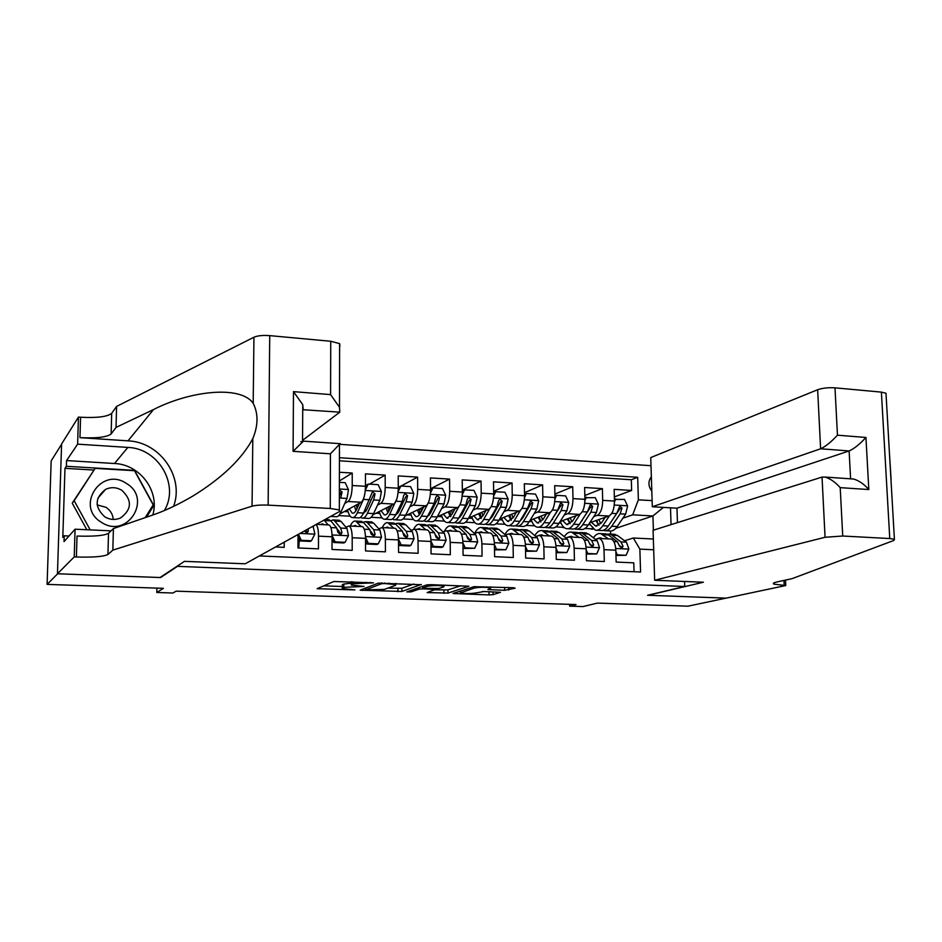 <?xml version="1.0" encoding="UTF-8"?>
<svg xmlns="http://www.w3.org/2000/svg" width="942" height="942" viewBox="0 0 942 942"><rect width="100%" height="100%" fill="white"/><g stroke="black" fill="none" stroke-linecap="round" stroke-linejoin="round"><path stroke-width="1.41" d="M373.444 582.839L333.88 581.508L317.124 588.679L354.922 589.928L342.276 588.585L343.818 587.337L364.024 586.442L351.236 585.064L352.838 583.757L373.444 582.839M651.358 476.758C648.002 481.327 648.155 486.107 651.817 491.135M504.629 590.316L515.133 588.208L513.437 587.726L474.003 586.678L452.996 593.484L489.028 594.92L493.078 594.673L500.532 592.294L483.976 591.541L476.322 592.871C470.494 593.778 465.183 593.79 460.367 592.918L474.521 587.996C480.444 587.043 485.884 587.019 490.829 587.926L487.909 589.551L504.629 590.316L504.582 587.396M176.931 566.719L160.564 577.54L57.639 573.796L47.1 584.381L163.449 588.338L156.784 592.471L172.963 593.013L176.095 591.164L576.009 604.564L569.639 606.13L582.992 606.566L597.358 603.104L687.907 606.189L726.023 598.135L647.543 595.273L684.728 586.501L176.943 566.33M421.286 584.735L378.26 583.145L360.127 590.198L401.916 591.458L421.274 584.464M430.883 584.664L468.857 586.242L447.992 593.083L427.126 592.565L435.322 589.48L423.241 588.868L419.143 589.127L411.018 591.906L406.779 591.906L426.679 584.935L430.883 584.664M47.1 584.381L51.162 460.897L61.583 444.294M614.349 496.905L631.635 490.441L614.137 489.345L614.455 501.073L602.692 500.367C602.539 508.339 600.713 513.331 597.216 515.368L593.766 516.605M584.829 495.492L602.385 488.615L584.629 487.509L584.923 499.319L572.995 498.601C572.818 506.631 571.052 511.671 567.661 513.731L564.234 515.015M554.885 494.079L572.712 486.767L554.697 485.648L554.956 497.541L542.851 496.811C542.663 504.9 540.943 509.975 537.67 512.059L534.255 513.402M524.494 492.69L542.604 484.894L524.329 483.752L524.541 495.728L512.26 494.997C512.059 503.134 510.387 508.256 507.243 510.364L503.84 511.777M493.643 491.335L512.048 482.987L493.502 481.833L493.679 493.902L481.209 493.161C480.997 501.356 479.384 506.525 476.358 508.645L472.978 510.128M462.334 490.017L481.044 481.068L462.216 479.89L462.357 492.042L449.687 491.288C449.475 499.543 447.909 504.747 445.013 506.902L441.657 508.468M430.541 488.745L449.57 479.101L430.447 477.912L430.553 490.146L417.695 489.381C417.459 497.706 415.964 502.957 413.197 505.136L409.852 506.784M398.254 487.544L399.337 486.955M401.057 486.025L417.612 477.111L398.207 475.91L398.266 488.227L385.207 487.461C384.96 495.845 383.524 501.132 380.886 503.346L377.577 505.089M365.472 486.413L366.403 485.884M369.441 484.141L385.172 475.098L365.461 473.861L365.472 486.284L352.226 485.495C351.967 493.949 350.589 499.284 348.093 501.521L344.796 503.381M339.379 480.962L352.226 473.037L339.403 472.248M275.559 546.972L284.201 547.349L284.237 542.156M298.049 534.503L297.966 547.961L318.467 548.868L318.514 536.139C318.443 529.981 317.619 526.107 316.041 524.529M328.487 524.929L329.041 524.953C330.925 525.989 331.937 529.934 332.055 536.787L332.02 549.469L352.202 550.363L352.202 537.741C352.061 530.911 351.013 526.99 349.046 525.954L345.938 527.167M361.693 526.578L362.281 526.613C364.295 527.65 365.378 531.571 365.531 538.365L365.543 550.952L385.408 551.835L385.372 539.307C385.196 532.536 384.077 528.639 381.993 527.602L378.778 528.756M394.404 528.215L395.028 528.25C397.159 529.286 398.313 533.172 398.501 539.919L398.548 552.424L418.118 553.284L418.036 540.849C417.836 534.126 416.635 530.252 414.433 529.216L411.124 530.322M426.608 529.828L427.268 529.863C429.517 530.899 430.753 534.762 430.965 541.462L431.059 553.861L450.323 554.72L450.205 542.368C449.97 535.704 448.698 531.853 446.378 530.817L442.987 531.877M458.342 531.418L459.025 531.441C461.392 532.477 462.687 536.316 462.934 542.969L463.075 555.285L482.057 556.121L481.892 543.864C481.633 537.246 480.279 533.419 477.853 532.383L474.368 533.396M489.605 532.972L490.323 533.007C492.784 534.043 494.161 537.858 494.432 544.452L494.609 556.675L513.308 557.511L513.096 545.336C512.813 538.765 511.4 534.962 508.868 533.937L505.289 534.915M520.396 534.514L521.15 534.55C523.717 535.574 525.153 539.366 525.459 545.924L525.671 558.053L544.099 558.877L543.852 546.796C543.534 540.272 542.062 536.493 539.425 535.456L535.763 536.398M550.74 536.033L551.517 536.069C554.19 537.093 555.698 540.861 556.027 547.373L556.286 559.418L574.432 560.219L574.149 548.22C573.808 541.744 572.265 538 569.533 536.964L565.789 537.87M580.649 537.517L581.45 537.564C584.228 538.588 585.794 542.333 586.148 548.786L586.442 560.749L604.317 561.538L604.01 549.633C603.634 543.204 602.032 539.472 599.206 538.447L595.379 539.33M582.156 520.773L581.485 521.008M563.893 527.308L563.045 527.614L563.657 527.084M564.352 527.685L563.045 527.614M614.455 501.073C614.314 509.01 612.465 513.991 608.921 516.016L589.716 522.775M552.636 519.372L551.765 519.701M584.923 499.319C584.758 507.314 582.968 512.342 579.542 514.391L560.113 521.538M522.692 517.97L521.597 518.394M554.956 497.541C554.779 505.595 553.036 510.658 549.716 512.731L530.075 520.325M492.301 516.569L490.982 517.111M524.541 495.728C524.353 503.84 522.669 508.951 519.466 511.047L499.59 519.124M461.45 515.18L459.92 515.851M493.679 493.902C493.478 502.074 491.842 507.22 488.768 509.339L468.645 517.959M430.129 513.814L428.528 514.556M462.357 492.042C462.133 500.273 460.556 505.465 457.612 507.608L437.241 516.84M398.325 512.472L397.406 512.931M430.553 490.146C430.317 498.448 428.798 503.676 425.972 505.854L405.354 515.769M398.266 488.227C398.019 496.587 396.558 501.874 393.874 504.064L372.926 514.803M365.472 486.284C365.225 494.715 363.824 500.037 361.269 502.251L339.921 513.967M684.551 581.461L684.728 586.501M651.004 465.713L339.862 444.33M302.888 441.786L300.816 441.645M631.635 490.441L631.317 479.749L637.687 477.276L339.426 457.706M637.687 477.276L638.37 499.813L652.123 500.638M670.504 507.82L671.069 524.635M653.689 549.775L639.865 549.115L640.56 572.006L259.38 555.945M370.948 532.513L371.537 532.23M337.837 531.347L338.802 530.852M634.048 571.723L633.778 562.845L616.15 562.068L615.821 550.199C615.444 543.781 613.819 540.06 610.958 539.036L610.122 538.989M352.226 473.037L352.226 485.495M385.172 475.098L385.207 487.461M417.612 477.111L417.695 489.381M449.57 479.101L449.687 491.288M481.044 481.068L481.209 493.161M512.048 482.987L512.26 494.997M542.604 484.894L542.851 496.811M572.712 486.767L572.995 498.601M602.385 488.615L602.692 500.367M631.317 479.749L339.414 460.803M615.774 528.332L652.936 515.969L632.659 514.827L622.886 518.182M592.471 528.603L591.093 529.074L592.235 528.38M593.189 529.192L591.093 529.074M569.604 604.352L569.639 606.13M156.878 588.114L156.784 592.471M653.395 530.193L652.936 515.969L663.38 507.408M610.604 534.126L610.522 531.017M624.558 540.755L633.354 538.012L653.348 539.012M555.804 526.931L563.033 527.308M526.131 525.389L534.609 525.824M496.034 523.811L505.065 524.282M465.489 522.221L474.992 522.716M434.498 520.596L444.471 521.114M403.035 518.96L413.503 519.501M371.113 517.288L382.087 517.865M338.708 515.592L350.188 516.192M585.053 528.462L591.081 528.78M344.336 511.553L348.093 511.742M375.988 513.237L379.838 513.437M407.18 514.897L411.136 515.109M437.924 516.534L441.975 516.746M468.539 518.159L472.366 518.359M499.201 519.796L502.322 519.96M529.416 521.397L531.853 521.527M538.082 517.229L540.861 522.009L539.236 516.781M559.207 522.987L560.973 523.081M639.865 549.115L633.354 538.012M632.659 514.827L638.37 499.813M588.562 524.553L589.68 524.612M351.178 581.709L351.236 584.393M351.236 583.169L343.818 584.052L343.818 587.337M342.276 587.949L342.393 584.629L343.818 584.052M323.471 585.842L342.276 586.513M387.774 588.149L401.904 588.255L413.856 584.028M384.442 583.545L381.522 583.734L365.496 589.892L384.336 589.398L395.569 585.323L395.781 584.57L384.442 583.545L384.442 582.945M460.768 585.771L447.956 589.904L447.992 593.083M434.827 589.833L447.956 589.904M443.753 586.89L444.035 586.242C438.89 585.3 433.367 585.312 427.468 586.289L422.852 587.867L424.783 588.35L439.019 588.456L443.753 586.89M482.257 591.541L490.688 591.776M126.381 483.434C101.135 466.043 74.642 506.902 101.548 522.398C127.241 539.495 152.816 498.659 126.381 483.434M121.812 490.276C116.478 487.167 111.074 486.873 105.563 489.393C94.647 497.977 94.412 507.149 104.845 516.887C109.955 519.854 115.159 520.22 120.482 517.994C131.904 509.54 132.339 500.296 121.812 490.276M97.144 504.888L105.963 507.302C110.391 510.234 112.816 514.273 113.24 519.431M86.829 529.734L72.24 503.169L95.13 468.362L134.494 470.717L153.193 504.877L145.186 517.641M90.185 529.887L74.171 500.732L95.13 468.362M72.24 503.169L74.171 500.732M302.547 440.338L339.803 412.16L302.723 409.711M112.84 550.116L113.405 528.58L151.179 515.58C164.414 511.129 178.356 504.582 193.016 495.963C222.088 477.971 242.012 458.86 252.809 438.631C258.261 425.431 258.391 413.656 253.198 403.306C240.728 385.16 190.496 390.6 153.511 409.558L116.031 427.409L111.144 433.932C106.988 437.194 96.59 438.43 79.964 437.653L80.576 417.235L78.445 417.082L61.595 443.976L57.462 573.784L160.034 577.517L184.455 561.35L245.203 563.799L339.626 511.447L339.332 509.928L330.265 508.468L268.14 505.136C261.122 504.841 255.753 505.195 252.056 506.184L112.84 550.116L107.941 554.449C103.761 556.616 93.246 557.464 76.396 557.005L74.23 556.922L57.462 573.784M116.031 427.409L116.584 406.426L111.686 413.314C107.529 416.753 97.167 418.06 80.576 417.235M76.396 557.005L77.02 536.057C93.835 536.575 104.326 535.657 108.507 533.29L113.405 528.58M330.265 508.468L330.418 453.808L293.08 451.324L293.48 391.637L330.583 394.604L330.736 341.263L269.73 335.635L268.14 505.136M253.198 403.306L253.94 337.224L116.584 406.426M74.23 556.922L75.066 529.192L64.021 541.603L64.209 535.786L69.002 536.01M93.823 470.046L64.974 468.327L62.808 537.399L64.209 535.786M64.974 468.327L66.376 466.29L66.564 460.567L77.633 444.153L78.445 417.082M164.367 510.529C179.781 485.071 158.609 448.368 127.853 447.415L77.633 444.153M75.066 529.192L111.038 530.852M173.564 506.396C184.561 477.323 160.199 442.069 128.018 440.844L79.964 437.653M253.94 337.224C257.59 335.658 262.853 335.128 269.73 335.635M330.736 341.263L339.626 343.63L339.921 346.044M66.564 460.567L114.5 463.499C140.064 464.394 160.034 491.383 152.792 515.015M146.481 517.205L153.793 505.536L134.529 470.364L66.376 466.29M145.421 517.558L153.793 505.536M330.418 453.808L340.121 443.658M293.08 451.324L303.442 441.139L340.333 443.682M293.48 391.637L302.759 404.707L303.136 409.37M330.583 394.604L339.509 407.321L339.803 412.16M654.655 580.26L825.062 537.27L822.036 477.088L653.065 530.299L654.655 580.26L703.391 582.227L647.966 595.285L726.164 598.135L785.758 585.535L785.498 580.084M677.451 522.622L676.957 508.197L652.311 506.761L650.745 457.577L817.644 389.729C822.496 388.069 828.289 387.433 834.989 387.833L881.394 392.119L885.986 393.25L894.405 539.248L893.923 540.425L791.986 578.682L777.068 581.92C773.547 582.721 772.534 583.463 774.03 584.17L785.758 585.535M834.989 387.833L837.462 435.18L865.933 437.465L868.818 489.546L840.205 487.65L842.725 536.022L889.766 538.553L881.394 392.119M652.311 506.761L820.612 448.781L817.644 389.729M885.986 393.25L886.069 394.745M894.405 539.248L889.766 538.553M842.725 536.022L825.062 537.27M889.448 453.279L891.108 479.596M676.957 508.197L849.119 450.947L820.612 448.781C825.486 446.59 831.103 442.057 837.462 435.18M865.933 437.465C859.681 444.283 854.076 448.781 849.119 450.947L850.602 478.819M868.818 489.546C863.885 483.988 858.798 480.491 853.534 479.031L851.521 478.889M840.205 487.65C835.224 482.045 830.126 478.524 824.909 477.052L822.036 477.088M339.379 482.339L345.184 482.681L348.493 489.687L346.997 498.448L341.028 511.847C339.332 515.545 337.589 517.158 335.799 516.699L330.642 516.428L332.173 515.58M339.344 501.168L339.65 500.485M339.65 495.539L339.356 496.222M346.997 498.448L340.698 498.094L342.064 491.959L339.367 489.864M342.064 491.959L340.604 492.819L340.121 494.479M364.778 494.197L363.482 499.378L357.348 512.719C355.617 516.404 353.827 518.006 351.978 517.535C350.13 516.899 348.646 514.308 347.563 509.775M359.444 503.252L356.747 509.139C355.311 512.224 353.815 513.555 352.284 513.166L349.211 508.868M365.449 487.791L366.909 484.859L368.287 484.07L378.119 484.659L381.404 491.606L379.838 500.296L373.562 513.578C371.772 517.24 369.935 518.842 368.039 518.371L363.023 518.112M365.873 511.4L365.131 509.587M368.287 484.07L365.331 490.017M360.598 517.229L361.952 518.053C363.824 518.524 365.649 516.923 367.415 513.249L373.633 499.955L375.057 493.867L372.467 491.759L363.518 513.049C361.775 516.722 359.962 518.324 358.101 517.853L353.038 517.594M356.512 504.865L357.053 508.48M354.451 505.995L355.911 510.741M375.057 493.867L373.515 494.715L366.803 509.681L363.188 513.731M358.219 505.925L357.913 504.1M298.426 534.291L301.263 540.284L311.461 540.755L314.875 533.973L313.074 526.178M299.285 539.354L298.791 547.997M301.263 540.284L300.039 540.943L310.212 541.414L311.461 540.755M300.039 540.943L298.037 536.716M306.009 530.087L306.962 531.877L308.34 531.123L308.034 528.957M304.278 531.053L307.139 532.948L308.34 531.123M332.031 535.409L335.081 541.838L345.113 542.309L348.458 535.574L346.962 528.38L341.004 521.397L338.366 520.208M328.122 524.906L324.072 520.066M318.431 523.199L317.878 524.4M323.86 524.694L322.659 523.846L320.551 524.529M335.081 541.838L333.774 542.498L343.783 542.957L345.113 542.309M333.774 542.498L332.043 538.848M328.228 519.69L330.807 520.879L336.647 527.861L337.99 532.56L340.804 534.573L341.993 532.748L340.651 528.062L334.763 521.079L333.185 519.937L330.654 520.702M337.271 529.015L340.533 533.49L341.993 532.748M365.52 537.34L368.369 543.381L378.26 543.84L381.522 537.152L379.92 530.005L373.574 523.057L370.771 521.856M361.175 526.554L355.711 521.091C353.803 520.632 352.002 522.268 350.294 526.013M356.653 526.331L355.37 525.483L353.12 526.154M368.369 543.381L366.98 544.017L376.847 544.476L378.26 543.84M366.98 544.017L365.531 540.955M360.774 521.35L363.53 522.551L369.759 529.498L371.195 534.161L373.962 536.163L375.14 534.35L373.691 529.698L367.427 522.751L365.743 521.609L363.223 522.233M370.618 531.194L373.597 535.091L375.14 534.35M397.029 498.377L389.635 514.438C387.821 518.076 385.926 519.666 383.983 519.195C382.028 518.559 380.462 516.016 379.296 511.541M391.778 505.136L388.999 510.882C387.48 513.932 385.902 515.262 384.277 514.862L381.039 510.646M398.254 489.169L399.42 486.802L400.868 486.013L410.547 486.602L413.809 493.502L412.184 502.121L405.602 515.286C403.741 518.912 401.81 520.49 399.808 520.019L394.945 519.772M397.689 513.449L397.018 512.107M400.868 486.013L398.148 491.583M392.508 518.995L393.803 519.713C395.781 520.184 397.701 518.595 399.549 514.956L406.084 501.78L407.556 495.739L405.025 493.643L403.682 495.516L402.21 501.556L395.722 514.756C393.886 518.394 391.978 519.984 390.012 519.513L385.101 519.254M388.069 507.032L388.822 511.223M386.173 508.009L387.868 512.825M407.556 495.739L405.931 496.575L398.89 511.412L395.428 515.345M390.059 508.692L389.564 506.266M398.49 539.248L401.151 544.888L410.889 545.336L414.08 538.706L412.361 531.606L405.649 524.694L402.693 523.493M393.732 528.179L387.927 522.739C385.914 522.28 384.018 523.905 382.216 527.614M388.94 527.944L387.586 527.096L385.219 527.755M401.151 544.888L399.691 545.524L409.405 545.971L410.889 545.336M399.691 545.524L398.513 543.028M392.849 522.987L395.758 524.188L402.364 531.111L403.894 535.739L406.614 537.729L407.78 535.927L406.238 531.3L399.596 524.388L397.818 523.246L395.299 523.752M403.4 533.207L406.155 536.657L407.78 535.927M423.629 506.973L420.756 512.601C419.166 515.615 417.518 516.934 415.811 516.534L412.408 512.377M427.444 504.453L421.451 516.122C419.543 519.737 417.565 521.315 415.504 520.832C413.456 520.208 411.807 517.676 410.559 513.26M430.553 490.547L431.436 488.71L432.955 487.944L442.493 488.509L445.719 495.362L444.047 503.911L437.182 516.958C435.228 520.561 433.202 522.127 431.095 521.644L426.385 521.397M429.034 515.404L428.469 514.45M432.955 487.944L430.459 493.113M423.935 520.714L425.183 521.338C427.268 521.809 429.281 520.243 431.212 516.64L438.03 503.57L439.573 497.588L437.1 495.504L435.757 497.364L434.227 503.358L427.444 516.44C425.513 520.055 423.523 521.621 421.451 521.15L416.682 520.902M419.178 509.116L420.132 513.708M417.447 509.952L419.367 514.803M439.573 497.588L437.865 498.412L430.506 513.119L427.209 516.887M421.451 511.235L420.756 508.362M430.953 541.12L433.438 546.384L443.034 546.819L446.155 540.237L444.33 533.184L437.265 526.307L434.144 525.106M425.796 529.781L419.673 524.364C417.553 523.893 415.552 525.518 413.668 529.204M420.756 529.534L419.331 528.686L416.835 529.333M433.438 546.384L431.907 547.008L441.48 547.443L443.034 546.819M431.907 547.008L430.989 545.065M424.442 524.612L427.515 525.801L434.474 532.689L436.099 537.293L438.772 539.283L439.926 537.482L438.289 532.878L431.295 526.001L429.422 524.859L426.903 525.283M435.675 535.127L438.218 538.2L439.926 537.482M455.01 508.786L452.054 514.285L446.873 518.182L443.317 514.085M458.813 506.643L452.784 517.794C450.794 521.373 448.733 522.928 446.579 522.445C444.424 521.821 442.693 519.325 441.374 514.968M462.345 491.901L464.571 489.84L473.956 490.393L477.17 497.199L475.439 505.677L468.292 518.606C466.255 522.186 464.135 523.728 461.933 523.246L457.365 523.01M459.932 517.276L459.496 516.64M464.571 489.84L462.287 494.632M454.915 522.398L456.116 522.94C458.295 523.422 460.391 521.88 462.416 518.3L469.516 505.348L471.106 499.401L468.692 497.329L467.35 499.189L465.76 505.136L458.695 518.1C456.682 521.68 454.597 523.234 452.431 522.751L447.803 522.516M449.84 511.129L450.994 515.981M448.251 511.847L450.406 516.699M471.106 499.401L469.328 500.226L461.662 514.803L458.542 518.371M452.419 513.614L451.501 510.376M450.205 542.368L462.934 542.969L465.242 547.844L474.697 548.279L477.747 541.744L475.816 534.738L468.398 527.885L465.136 526.684M457.388 531.359L450.959 525.966C448.616 525.483 446.437 527.249 444.412 531.264M452.101 531.1L450.606 530.252L447.992 530.899M465.242 547.844L463.641 548.468L474.697 548.279M463.641 548.468L462.981 547.067M455.575 526.201L458.789 527.402L466.102 534.255L467.821 538.824L470.447 540.802L471.601 539.012L469.87 534.444L462.522 527.591L460.556 526.46L458.036 526.802M467.456 536.964L469.799 539.719L471.601 539.012M485.931 510.552L482.893 515.945L477.488 519.796L473.779 515.757M489.781 508.633L483.67 519.431C481.597 522.987 479.443 524.517 477.194 524.035C474.945 523.411 473.131 520.938 471.754 516.628M493.667 493.255L495.704 491.7L504.959 492.254L508.138 499.001L506.372 507.42L498.942 520.243C496.834 523.776 494.632 525.306 492.325 524.824L487.897 524.6M495.704 491.7L493.643 496.116M485.448 524.046L486.59 524.529C488.874 525.012 491.053 523.481 493.149 519.937L500.532 507.09L502.168 501.203L499.825 499.13L498.471 500.991L496.834 506.89L489.487 519.737C487.403 523.281 485.224 524.824 482.952 524.341L478.477 524.105M480.067 513.072L481.397 518.088M478.63 513.684L480.985 518.524M502.168 501.203L500.32 502.004L492.36 516.463L489.451 519.807M482.94 515.851L481.809 512.318M494.432 544.759L496.575 549.292L505.878 549.728L508.868 543.228L506.831 536.269L499.083 529.451L495.68 528.25M488.509 532.925L481.774 527.544C479.219 527.049 476.864 528.957 474.721 533.266M482.987 532.642L481.421 531.806L478.701 532.43M496.575 549.292L494.903 549.904L505.878 549.728M494.903 549.904L494.503 549.045M486.26 527.767L489.616 528.968L497.27 535.798L499.072 540.343L501.65 542.298L502.793 540.52L500.979 535.974L493.29 529.157L491.241 528.026L488.721 528.309M498.754 538.73L500.92 541.214L502.793 540.52M516.404 512.295L513.284 517.582L507.667 521.397L503.805 517.417M520.337 510.505L514.096 521.044C511.953 524.564 509.704 526.083 507.361 525.612C505.03 524.977 503.146 522.527 501.686 518.265M524.529 494.574L526.39 493.537L535.503 494.091L538.671 500.791L536.846 509.139L529.145 521.844C526.967 525.353 524.682 526.861 522.292 526.378L517.982 526.154M526.39 493.537L524.529 497.588M515.533 525.671L516.628 526.083C519.007 526.566 521.279 525.059 523.446 521.538L531.088 508.81L532.783 502.969L530.487 500.908L527.438 508.609L519.831 521.35C517.676 524.871 515.415 526.39 513.049 525.907L508.704 525.671M509.858 514.956L511.365 520.078M508.562 515.474L511.141 520.29M532.783 502.969L530.852 503.758L522.61 518.088L519.925 521.185M513.049 517.97L511.694 514.202M525.471 546.537L527.438 550.717L536.61 551.141L539.53 544.688L537.399 537.776L529.322 530.994L525.777 529.793M519.183 534.455L512.154 529.098C509.528 528.603 507.114 530.428 504.912 534.573M513.425 534.161L511.789 533.325L508.951 533.937M527.438 550.717L525.695 551.317L536.61 551.141M516.499 529.322L519.996 530.511L527.967 537.305L529.863 541.827L532.407 543.781L533.525 542.003L531.629 537.493L523.611 530.699L521.479 529.569L518.96 529.804M529.581 540.437L531.582 542.686L533.525 542.003M546.431 514.002L543.228 519.207L537.411 522.975L533.408 519.03M550.469 512.318L544.087 522.633C541.874 526.131 539.542 527.638 537.105 527.155C534.691 526.519 532.725 524.105 531.206 519.878M554.92 496.045L556.628 495.351L565.612 495.892L568.744 502.545L566.872 510.823L558.924 523.422C556.675 526.908 554.296 528.403 551.812 527.92L547.643 527.697M556.628 495.351L554.956 499.036M545.194 527.249L546.242 527.626C548.703 528.109 551.058 526.613 553.295 523.128L561.197 510.505L562.939 504.712L560.702 502.663L557.605 510.305L549.739 522.94C547.502 526.425 545.159 527.932 542.71 527.438L538.494 527.226M562.939 504.712L560.949 505.489L549.998 522.516M542.722 519.972L541.155 516.039M556.039 548.291L557.852 552.118L566.884 552.53L569.745 546.136L567.52 539.26L559.124 532.501L555.45 531.312M549.398 535.963L542.086 530.629C539.472 530.146 537.058 531.806 534.821 535.609M543.428 535.657L541.721 534.821L538.812 535.409M556.133 552.718L566.884 552.53M546.289 530.841L549.928 532.042L558.229 538.8L560.196 543.287L562.704 545.23L563.811 543.463L561.821 538.977L553.496 532.218L551.282 531.1L548.762 531.288M559.948 542.109L561.797 544.146L563.811 543.463M557.852 552.118L556.133 552.683M576.033 515.674L572.76 520.796L566.731 524.529L562.586 520.632M580.178 514.073L573.654 524.211C571.358 527.673 568.956 529.157 566.425 528.674C563.928 528.05 561.891 525.648 560.302 521.468M584.888 497.729L595.273 497.67L598.382 504.276L596.463 512.495L588.267 524.988C585.948 528.438 583.498 529.91 580.931 529.428L576.893 529.216M575.291 516.84L575.091 516.028M586.419 497.14L584.935 500.473M574.432 528.803L575.432 529.145C577.988 529.628 580.413 528.144 582.733 524.694L590.881 512.177L592.671 506.431L590.481 504.394L587.337 511.977L579.224 524.506C576.916 527.967 574.49 529.451 571.947 528.957L567.873 528.745M568.203 518.559L569.839 523.399M567.19 518.936L570.145 523.681M592.671 506.431L590.599 507.196L579.683 523.787M571.982 521.88L570.193 517.829M586.171 550.01L587.82 553.496L596.722 553.908L599.512 547.549L597.193 540.732L588.503 533.996L584.688 532.807M579.177 537.446L571.594 532.136C568.992 531.653 566.566 533.172 564.317 536.681M572.995 537.14L571.229 536.304L567.696 537.223M586.277 554.096L596.722 553.908M575.668 532.348L579.436 533.537L588.043 540.272L590.092 544.735L592.565 546.666L593.648 544.912L591.588 540.449L582.945 533.714L580.649 532.595L578.141 532.748M589.88 543.722L591.564 545.571L593.648 544.912M587.82 553.496L586.277 553.978M605.211 517.323L601.856 522.363L595.638 526.06L591.352 522.209M609.462 515.78L602.786 525.754C600.431 529.192 597.946 530.664 595.332 530.181L589.209 523.552M614.408 499.413L624.511 499.425L627.607 505.972L625.641 514.132L617.21 526.519C614.808 529.946 612.288 531.406 609.627 530.923L605.718 530.711M603.999 519.148L603.645 517.876M615.785 498.895L614.467 501.886M603.257 530.334L604.211 530.64C606.848 531.123 609.356 529.651 611.735 526.237L620.13 513.826L621.967 508.115L619.824 506.089L616.645 513.625L608.285 526.048C605.906 529.475 603.41 530.947 600.772 530.464L596.828 530.252M596.769 520.302L598.288 524.623M595.886 520.608L599.03 525.318M621.967 508.115L619.836 508.88L609.003 524.977M600.831 523.717L598.841 519.572M615.868 551.718L617.351 554.862L626.124 555.274L628.856 548.951L626.454 542.168L617.457 535.48L613.525 534.279M608.532 538.918L600.678 533.619C598.088 533.16 595.662 534.538 593.389 537.788M602.138 538.6L600.313 537.764L596.133 539.083M615.974 555.462L626.124 555.274M604.634 533.82L608.52 535.021L617.422 541.721L619.553 546.16L621.991 548.079L623.062 546.325L620.919 541.897L611.982 535.197L609.615 534.079L607.107 534.196M619.365 545.3L620.919 546.984L623.062 546.325M617.351 554.862L615.962 555.274M608.921 516.016L597.216 515.368M579.542 514.391L567.661 513.731M549.716 512.731L537.67 512.059M519.466 511.047L507.243 510.364M488.768 509.339L476.358 508.645M457.612 507.608L445.013 506.902M425.972 505.854L413.197 505.136M393.874 504.064L380.886 503.346M361.269 502.251L348.093 501.521M615.821 550.199L604.01 549.633M586.148 548.786L574.149 548.22M556.027 547.373L543.852 546.796M525.459 545.924L513.096 545.336M494.432 544.452L481.892 543.864M430.965 541.462L418.036 540.849M398.501 539.919L385.372 539.307M365.531 538.365L352.202 537.741M332.055 536.787L318.514 536.139M298.049 535.174L296.93 535.127M366.167 582.262L366.167 582.874M352.838 581.767L352.838 583.757M351.366 581.72L351.366 584.346M356.877 585.877L356.877 586.477M342.393 584.629L342.393 587.902M319.362 587.549L319.362 588.962M370.512 582.427L370.524 583.027M401.904 588.255L401.916 591.458M397.877 588.514L397.889 591.717M362.258 589.209L362.258 590.469M381.51 582.851L381.522 583.734M365.531 587.973L365.531 589.739M388.987 583.11L388.987 583.71M443.918 590.163L443.953 593.33M429.093 591.741L429.105 592.812M423.241 588.22L423.241 588.868M419.131 587.525L419.143 589.127M411.006 590.316L411.018 591.906M427.456 584.782L427.468 586.289M422.84 586.254L422.852 587.867M489.781 588.785L489.793 589.774M474.509 586.572L474.521 587.996M460.673 590.881L460.685 592.318M493.031 591.859L493.078 594.673M488.98 591.776L489.028 594.92M454.892 592.706L454.904 593.719M508.751 587.549L508.786 590.057M111.144 433.932L111.686 413.314M108.507 533.29L107.941 554.449M252.056 506.184L252.809 438.631M153.511 409.558L128.018 440.844M114.5 463.499L127.853 447.415M783.979 580.425L784.203 585.477M348.41 489.51L339.367 488.992M341.028 511.847L339.085 511.753M381.322 491.441L365.284 490.499M363.518 513.049L357.348 512.719M373.562 513.578L367.415 513.249M369.711 499.731L363.482 499.378M379.838 500.296L373.633 499.955M299.968 533.431L314.793 534.138M298.791 547.432L297.966 547.396M312.191 526.66L313.509 526.719M332.02 534.962L348.375 535.739M334.763 521.079L341.004 521.397M324.543 520.561L330.807 520.879M340.651 528.062L346.962 528.38M330.901 527.579L336.647 527.861M365.496 536.563L381.439 537.317M367.427 522.751L373.574 523.057M357.348 522.233L363.53 522.551M373.691 529.698L379.92 530.005M364.271 529.227L369.759 529.498M413.726 493.325L398.077 492.419M395.722 514.756L389.635 514.438M405.602 515.286L399.549 514.956M402.21 501.556L396.076 501.215M412.184 502.121L406.084 501.78M398.454 538.129L414.009 538.871M399.596 524.388L405.649 524.694M389.67 523.882L395.758 524.188M406.238 531.3L412.361 531.606M397.135 530.852L402.364 531.111M445.637 495.198L430.364 494.303M427.444 516.44L421.451 516.122M437.182 516.958L431.212 516.64M434.227 503.358L428.245 503.028M444.047 503.911L438.03 503.57M430.906 539.672L446.084 540.402M431.295 526.001L437.265 526.307M421.521 525.495L427.515 525.801M438.289 532.878L444.33 533.184M429.493 532.454L434.474 532.689M477.088 497.023L462.169 496.151M458.695 518.1L452.784 517.794M468.292 518.606L462.416 518.3M465.76 505.136L459.979 504.806M475.439 505.677L469.516 505.348M462.875 541.203L477.665 541.909M462.522 527.591L468.398 527.885M452.89 527.096L458.789 527.402M469.87 534.444L475.816 534.738M461.368 534.02L466.102 534.255M508.068 498.836L493.502 497.988M489.487 519.737L483.67 519.431M498.942 520.243L493.149 519.937M496.834 506.89L491.241 506.572M506.372 507.42L500.532 507.09M494.362 542.698L508.798 543.393M493.29 529.157L499.083 529.451M483.799 528.674L489.616 528.968M500.979 535.974L506.831 536.269M492.772 535.574L497.27 535.798M538.588 500.614L524.364 499.79M519.831 521.35L514.096 521.044M529.145 521.844L523.446 521.538M527.438 508.609L522.033 508.303M536.846 509.139L531.088 508.81M525.377 544.182L539.46 544.853M523.611 530.699L529.322 530.994M514.25 530.216L519.996 530.511M531.629 537.493L537.399 537.776M523.705 537.105L527.967 537.305M568.662 502.38L554.779 501.568M549.739 522.94L544.087 522.633M558.924 523.422L553.295 523.128M557.605 510.305L552.377 510.011M566.872 510.823L561.197 510.505M555.933 545.642L569.674 546.289M553.496 532.218L559.124 532.501M544.276 531.747L549.928 532.042M561.821 538.977L567.52 539.26M554.19 538.6L558.229 538.8M598.311 504.111L584.758 503.311M579.224 524.506L573.654 524.211M588.267 524.988L582.733 524.694M587.337 511.977L582.286 511.694M596.463 512.495L590.881 512.177M586.054 547.078L599.442 547.714M582.945 533.714L588.503 533.996M573.866 533.254L579.436 533.537M591.588 540.449L597.193 540.732M584.217 540.084L588.043 540.272M627.525 505.807L614.29 505.042M608.285 526.048L602.786 525.754M617.21 526.519L611.735 526.237M616.645 513.625L611.758 513.355M625.641 514.132L620.13 513.826M615.727 548.491L628.785 549.115M611.982 535.197L617.457 535.48M603.033 534.738L608.52 535.021M620.919 541.897L626.454 542.168M613.819 541.544L617.422 541.721M329.041 524.953L316.406 524.317M362.281 526.613L349.046 525.954M395.028 528.25L381.993 527.602M427.268 529.863L414.433 529.216M459.025 531.441L446.378 530.817M490.323 533.007L477.853 532.383M521.15 534.55L508.868 533.937M551.517 536.069L539.425 535.456M581.45 537.564L569.533 536.964M610.958 539.036L599.206 538.447M365.484 587.985L365.496 589.751M395.77 583.357L395.781 584.57M435.31 588.726L435.322 589.48M444.023 585.147L444.035 586.242M422.746 586.289L422.758 587.902M490.806 586.878L490.829 587.926M460.355 590.987L460.367 592.436M97.838 498.247L105.563 489.393M339.332 509.928L339.45 444.812M302.759 404.707L302.535 442.163M339.509 407.321L339.626 343.63M773.971 582.886L774.03 584.17M824.909 477.052L853.534 479.031M352.284 513.166L353.156 513.213M339.414 520.255L333.185 519.937M329.253 519.737L325.061 519.525M371.878 521.915L365.743 521.609M361.869 521.409L355.711 521.091M384.277 514.862L385.207 514.909M403.859 523.552L397.818 523.246M394.003 523.045L387.927 522.739M415.811 516.534L416.788 516.581M435.369 525.165L429.422 524.859M425.654 524.67L419.673 524.364M446.873 518.182L447.909 518.23M466.42 526.755L460.556 526.46M456.846 526.26L450.959 525.966M477.488 519.796L478.571 519.854M497.023 528.321L491.241 528.026M487.579 527.838L481.774 527.544M507.667 521.397L508.786 521.456M527.167 529.863L521.479 529.569M517.865 529.392L512.154 529.098M537.411 522.975L538.577 523.034M556.887 531.382L551.282 531.1M547.726 530.911L542.086 530.629M566.731 524.529L567.944 524.588M586.183 532.878L580.649 532.595M577.152 532.418L571.594 532.136M595.638 526.06L596.887 526.119M615.067 534.361L609.615 534.079M606.153 533.902L600.678 533.619"/></g></svg>
